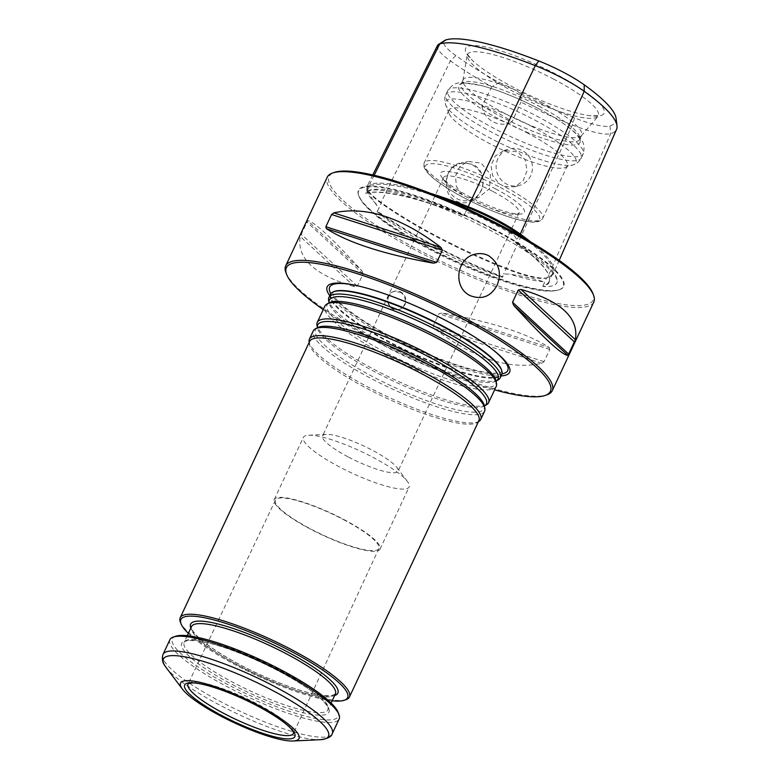 <?xml version="1.0" encoding="UTF-8"?>
<svg xmlns="http://www.w3.org/2000/svg" width="780" height="780" viewBox="0 0 780 780"><rect width="100%" height="100%" fill="white"/><g stroke="black" fill="none" stroke-linecap="round" stroke-linejoin="round"><path stroke-width="0.58" stroke-dasharray="3.9 2.92" d="M330.389 294.352A94.614 19.022 -154.9 0 0 389.356 342.469A94.614 19.022 -154.9 0 0 501.745 374.624M329.764 295.678A100.718 20.251 -154.9 0 0 389.961 338.023A100.718 20.251 -154.9 0 0 501.121 375.95M498.196 379.889A94.614 19.022 25.1 0 1 406.497 354.919A94.614 19.022 25.1 0 1 328.614 300.446M188.594 683.387A58.159 11.69 25.1 0 1 188.624 683.358A58.159 11.69 25.1 0 1 257.156 703.872A58.159 11.69 25.1 0 1 293.631 732.547A58.159 11.69 25.1 0 1 293.631 732.586M343.268 519.5A57.115 11.485 25.1 0 1 378.875 548.545A57.115 11.485 25.1 0 1 322.267 534.719A57.115 11.485 25.1 0 1 275.428 500.087A57.115 11.485 25.1 0 1 343.268 519.5M343.629 519.392A58.402 11.739 25.1 0 1 380.035 549.1A58.402 11.739 25.1 0 1 322.159 534.953A58.402 11.739 25.1 0 1 274.258 499.551A58.402 11.739 25.1 0 1 343.629 519.392M372.752 457.226A58.402 11.739 25.1 0 1 407.472 481.523A58.402 11.739 25.1 0 1 409.149 486.925A58.402 11.739 25.1 0 1 339.778 467.084A58.402 11.739 25.1 0 1 303.381 437.375A58.402 11.739 25.1 0 1 308.607 435.22A58.402 11.739 25.1 0 1 372.752 457.226M348.523 457.099A41.662 8.375 -154.9 0 0 398.014 471.256A41.662 8.375 -154.9 0 0 396.805 467.405A41.662 8.375 -154.9 0 0 363.831 445.994A41.662 8.375 -154.9 0 0 326.284 434.363A41.662 8.375 -154.9 0 0 324.256 434.674A41.662 8.375 -154.9 0 0 322.549 435.903A41.662 8.375 -154.9 0 0 348.523 457.099M496.246 386.363A94.614 19.022 25.1 0 1 402.5 363.451A94.614 19.022 25.1 0 1 324.889 306.091M486.544 404.752A94.614 19.022 25.1 0 1 394.846 379.792A94.614 19.022 25.1 0 1 316.973 325.319M484.594 411.226A94.614 19.022 25.1 0 1 390.848 388.323A94.614 19.022 25.1 0 1 313.238 330.954M479.212 421.151A94.614 19.022 25.1 0 1 387.026 396.494A94.614 19.022 25.1 0 1 309.065 341.455M478.871 420.693A93.444 18.788 25.1 0 1 477.331 422.428A93.444 18.788 25.1 0 1 386.285 398.073A93.444 18.788 25.1 0 1 309.29 343.717A93.444 18.788 25.1 0 1 309.631 341.416M346.008 699.65A93.444 18.788 25.1 0 1 256.854 674.378A93.444 18.788 25.1 0 1 180.365 622.06M169.913 639.688A93.444 18.788 -154.9 0 0 228.15 687.219A93.444 18.788 -154.9 0 0 339.154 718.975M175.753 636.236A91.572 18.418 -154.9 0 0 229.457 685.396A91.572 18.418 -154.9 0 0 338.072 712.267M332.202 700.771A92.04 18.506 25.1 0 1 188.341 633.38M388.84 296.059A9.341 8.931 73.4 0 0 399.594 309.25A9.341 8.931 73.4 0 0 400.803 292.012A9.341 8.931 73.4 0 0 388.84 296.059M400.14 292.207C407.394 295.523 406.663 307.583 398.98 309.436C387.972 313.306 382.58 294.255 393.627 291.535L400.14 292.207M323.252 309.582A145.772 29.308 -154.9 0 0 377.237 341.825A145.772 29.308 -154.9 0 0 494.608 389.854M285.958 272.678A147.176 29.591 -154.9 0 0 377.432 340.704A147.176 29.591 -154.9 0 0 546.838 394.885M593.804 302.016A147.176 29.591 25.1 0 1 447.973 266.389A147.176 29.591 25.1 0 1 327.249 177.157M592.858 293.416A145.772 29.308 25.1 0 1 448.675 264.888A145.772 29.308 25.1 0 1 334.464 172.37M616.073 118.287A137.105 27.563 25.1 0 1 609.98 125.941A52.533 10.559 25.1 0 1 574.421 117.858A137.105 27.563 25.1 0 1 520.904 93.912L520.952 102.092A141.151 28.382 -154.9 0 0 572.432 124.946A56.579 11.378 -154.9 0 0 610.721 133.653A141.151 28.382 -154.9 0 0 616.561 129.334M437.463 45.532A56.579 11.378 -154.9 0 0 450.382 60.889A141.151 28.382 -154.9 0 0 491.761 86.765L499.337 82.592A137.105 27.563 25.1 0 1 455.871 55.633A52.533 10.559 25.1 0 1 444.795 40.404M600.98 115.547A76.45 15.376 -154.9 0 0 556.462 74.392A76.45 15.376 -154.9 0 0 482.089 46.322A76.45 15.376 -154.9 0 0 472.856 60.85A76.45 15.376 -154.9 0 0 589.953 115.703A76.45 15.376 -154.9 0 0 600.98 115.547M472.719 165.184A18.925 18.086 -106.6 0 1 482.966 183.807A18.925 18.086 -106.6 0 1 470.281 200.099A18.925 18.086 -106.6 0 1 454.535 197.203A18.925 18.086 -106.6 0 1 446.911 178.669A18.925 18.086 -106.6 0 1 459.44 163.839A18.925 18.086 -106.6 0 1 472.719 165.184M461.555 162.727L472.856 164.395C492.765 174.047 480.675 207.753 459.644 202.215C439.706 197.945 443.02 165.224 461.555 162.727M497.923 158.613A18.925 18.086 73.4 0 0 509.077 185.123A18.925 18.086 73.4 0 0 519.694 185.338A18.925 18.086 73.4 0 0 531.609 162.025A18.925 18.086 73.4 0 0 508.862 149.078A18.925 18.086 73.4 0 0 497.923 158.613M504.445 186.508L514.712 186.829L523.126 180.872L527.085 170.625L525.115 159.627L517.53 151.798L503.88 150.559L495.163 156.166L491.039 165.496L492.648 175.705L499.317 183.817L504.445 186.508A65.413 13.153 25.1 0 1 542.666 218.429A65.413 13.153 25.1 0 1 467.552 197.535L462.423 194.844L456.398 186.547L455.53 176.124L459.693 166.774L467.678 161.382L481.153 163.137L490.483 174.34L489.596 188.536L478.52 197.642L467.552 197.535M362.037 270.952L363.08 273.926L357.367 286.123L354.637 286.748C314.73 275.194 296.595 258.433 300.241 236.476L307.642 220.681C313.94 221.413 332.065 238.173 362.037 270.952L307.642 220.681M549.237 347.49L549.754 349.44L544.04 361.647L541.837 363.285C509.691 370.285 473.977 358.781 434.704 328.78L433.212 325.942L438.935 313.735L442.104 312.985C491.322 321.76 527.026 333.265 549.237 347.49L442.104 312.985M493.106 228.774A113.373 22.795 25.1 0 1 559.601 289.643A113.373 22.795 25.1 0 1 451.435 258.989A113.373 22.795 25.1 0 1 358.644 195.517A113.373 22.795 25.1 0 1 493.106 228.774M504.143 227.038L514.098 235.365L517.091 239.879L515.443 242.326L516.145 243.224A145.002 29.152 25.1 0 1 548.896 275.574A145.002 29.152 25.1 0 1 543.299 286.582A105.514 21.216 -154.9 0 0 557.242 280.098A105.514 21.216 -154.9 0 0 516.145 243.224M543.299 286.582L542.822 286.036L544.225 283.218L543.104 281.707C537.557 279.445 526.461 276.919 509.808 274.131L503.695 274.004L502.613 276.354L503.032 276.998L502.086 277.212A145.002 29.152 25.1 0 1 377.11 211.614A105.514 21.216 -154.9 0 0 502.086 277.212M377.11 211.614L378.787 208.445L366.659 190.31L367.019 189.277L367.604 192.787A106.265 21.362 25.1 0 1 367.019 189.277M523.536 237.724A144.31 29.016 25.1 0 1 552.474 273.595A144.31 29.016 25.1 0 1 547.102 277.817A144.31 29.016 25.1 0 1 546.517 278.002A59.748 12.012 25.1 0 1 506.074 268.817A144.31 29.016 25.1 0 1 381.293 203.317A59.748 12.012 25.1 0 1 367.731 189.94A59.748 12.012 25.1 0 1 367.653 187.112A59.748 12.012 25.1 0 1 370.071 185.396L365.664 193.343A145.002 29.152 25.1 0 1 463.486 215.582A105.514 21.216 -154.9 0 0 367.487 191.207A105.514 21.216 -154.9 0 0 365.664 193.343M463.486 215.582L464.617 215.641L464.197 215.017L465.299 212.696L471.559 213.037L483.083 216.352M515.443 242.326A59.972 12.061 25.1 0 1 515.863 242.619A144.534 29.065 25.1 0 1 548.672 274.989A144.534 29.065 25.1 0 1 548.993 281.56A144.534 29.065 25.1 0 1 543.017 285.977A59.972 12.061 25.1 0 1 542.822 286.036M503.032 276.998A59.972 12.061 25.1 0 1 502.427 276.754A144.534 29.065 25.1 0 1 377.452 211.156A59.972 12.061 25.1 0 1 377.042 210.863M365.995 193.226A59.972 12.061 25.1 0 1 366.19 193.167A144.534 29.065 25.1 0 1 464.012 215.407A59.972 12.061 25.1 0 1 464.617 215.641M530.741 241.946A145.158 29.192 25.1 0 1 553.595 273.195A145.158 29.192 25.1 0 1 548.194 277.446A145.158 29.192 25.1 0 1 547.589 277.641A60.587 12.188 25.1 0 1 506.581 268.32A145.158 29.192 25.1 0 1 381.069 202.439A60.587 12.188 25.1 0 1 367.322 188.867A60.587 12.188 25.1 0 1 367.244 186.001A60.587 12.188 25.1 0 1 369.691 184.265L370.071 185.396A144.31 29.016 25.1 0 1 444.795 199.095M374.176 175.276L369.691 184.265A145.158 29.192 25.1 0 1 430.375 193.303M491.761 86.765L481.923 106.421A23.361 4.7 25.1 0 1 511.924 122.167L520.952 102.092M499.337 82.592A23.361 4.7 25.1 0 1 520.904 93.912M481.923 106.421C484.741 120.529 498.742 128.086 511.924 122.167M493.116 191.597A41.662 8.375 25.1 0 1 519.09 212.784A41.662 8.375 25.1 0 1 515.356 214.325A41.662 8.375 25.1 0 1 477.799 202.703A41.662 8.375 25.1 0 1 444.824 181.291A41.662 8.375 25.1 0 1 443.625 177.44A41.662 8.375 25.1 0 1 445.331 176.202A41.662 8.375 25.1 0 1 493.116 191.597M538.922 106.129A65.413 13.153 25.1 0 1 579.93 137.787A65.413 13.153 25.1 0 1 579.686 139.386A65.413 13.153 25.1 0 1 514.878 123.552A65.413 13.153 25.1 0 1 461.224 83.899A65.413 13.153 25.1 0 1 462.296 82.68A65.413 13.153 25.1 0 1 538.922 106.129M540.862 101.975A65.413 13.153 25.1 0 1 581.636 135.242A65.413 13.153 25.1 0 1 581.236 135.857A65.413 13.153 25.1 0 1 516.818 119.408A65.413 13.153 25.1 0 1 462.95 80.447A65.413 13.153 25.1 0 1 463.164 79.755A65.413 13.153 25.1 0 1 540.862 101.975M538.21 108.478A67.031 13.475 25.1 0 1 580.242 140.917A67.031 13.475 25.1 0 1 513.572 126.331A67.031 13.475 25.1 0 1 459.693 84.454A67.031 13.475 25.1 0 1 538.21 108.478M526.558 132.522A65.413 13.153 25.1 0 1 567.323 165.789A65.413 13.153 25.1 0 1 564.915 167.642A65.413 13.153 25.1 0 1 502.505 149.955A65.413 13.153 25.1 0 1 448.968 113.334A65.413 13.153 25.1 0 1 448.851 110.292A65.413 13.153 25.1 0 1 526.558 132.522M495.524 188.848A46.273 9.301 25.1 0 1 520.221 214.091A46.273 9.301 25.1 0 1 478.51 201.181A46.273 9.301 25.1 0 1 441.889 177.401A46.273 9.301 25.1 0 1 453.394 172.399A46.273 9.301 25.1 0 1 495.524 188.848M501.803 370.793A94.214 18.944 25.1 0 1 389.688 341.981A94.214 18.944 25.1 0 1 333.294 291.856L332.66 293.26L334.308 296.546C338.062 302.055 346.378 309.182 359.278 317.928C373.99 327.736 391.287 337.301 411.157 346.622C436.108 358.156 457.967 366.142 476.755 370.588C486.047 372.674 492.989 373.483 497.562 373.015L501.092 372.197L501.803 370.793M355.69 285.353A98.309 19.763 25.1 0 1 356.596 285.538A98.309 19.763 25.1 0 1 446.462 320.551A98.309 19.763 25.1 0 1 491.741 348.845A98.309 19.763 25.1 0 1 492.473 349.43M502.008 373.864A98.309 19.763 25.1 0 1 390.956 337.145A98.309 19.763 25.1 0 1 330.808 293.66M496.197 380.991A93.122 18.72 25.1 0 1 495.992 381.108A93.122 18.72 25.1 0 1 405.736 356.538A93.122 18.72 25.1 0 1 329.092 302.923A93.122 18.72 25.1 0 1 329.053 302.698L329.14 302.806A93.122 18.72 25.1 0 0 403.514 361.296A93.122 18.72 25.1 0 0 496.051 380.991L496.187 381.001M484.546 405.863A93.122 18.72 25.1 0 1 484.341 405.98A93.122 18.72 25.1 0 1 394.085 381.41A93.122 18.72 25.1 0 1 317.44 327.795A93.122 18.72 25.1 0 1 317.401 327.561L317.499 327.678A93.122 18.72 25.1 0 0 391.862 386.159A93.122 18.72 25.1 0 0 484.399 405.863L484.536 405.873M166.062 667.446A91.104 18.32 -154.9 0 0 220.223 705.354A91.104 18.32 -154.9 0 0 320.297 739.693M163.001 654.44A93.444 18.788 -154.9 0 0 221.247 701.961A93.444 18.788 -154.9 0 0 332.241 733.717M232.362 684.538A81.295 16.351 -154.9 0 0 327.659 706.202A81.295 16.351 -154.9 0 0 205.91 642.291A81.295 16.351 -154.9 0 0 232.362 684.538M278.509 669.318A79.423 15.97 -154.9 0 0 184.158 642.32A79.423 15.97 -154.9 0 0 233.659 682.715A79.423 15.97 -154.9 0 0 328.01 709.712A79.423 15.97 -154.9 0 0 278.509 669.318M335.39 693.956A79.423 15.97 25.1 0 1 256.688 674.729A79.423 15.97 25.1 0 1 191.539 626.574L191.48 628.075C192.465 629.655 190.057 628.514 198.003 636.909C202.897 641.569 209.849 646.776 218.878 652.529C237.071 663.956 257.351 674.125 279.718 683.036C297.765 690.066 312.273 694.258 323.242 695.594L331.461 695.74L335.39 693.956M334.688 695.458A81.295 16.351 25.1 0 1 257.302 673.413A81.295 16.351 25.1 0 1 190.837 628.075M574.421 117.858L572.432 124.946L503.695 274.004M609.98 125.941L610.721 133.653L547.589 277.641L546.517 278.002L544.225 283.218M455.871 55.633L450.382 60.889L381.069 202.439L381.293 203.317L378.787 208.445M553.293 78.946A72.199 14.518 25.1 0 1 597.86 116.347A72.199 14.518 25.1 0 1 526.763 98.183A72.199 14.518 25.1 0 1 467.298 55.185A72.199 14.518 25.1 0 1 553.293 78.946M354.637 286.748L300.241 236.476M357.367 286.123L301.09 234.117M363.08 273.926L306.813 221.92M541.837 363.285L434.704 328.78M544.04 361.647L433.212 325.942M549.754 349.44L438.935 313.735M492.755 229.261A112.866 22.698 25.1 0 1 558.958 289.868A112.866 22.698 25.1 0 1 451.269 259.34A112.866 22.698 25.1 0 1 358.888 196.15A112.866 22.698 25.1 0 1 492.755 229.261M543.104 281.707A106.265 21.362 25.1 0 1 509.808 274.131M376.262 204.038A106.265 21.362 25.1 0 1 367.604 192.787L366.649 190.31M471.559 213.037A106.265 21.362 25.1 0 1 493.642 223.957A106.265 21.362 25.1 0 1 514.098 235.365M516.038 242.229L515.95 242.951M467.142 208.845L465.299 212.696M519.168 235.238L517.091 239.879M543.192 285.587L543.163 286.406M502.613 276.354L502.359 277.134M377.647 210.766L377.101 211.39M366.385 192.777L365.781 193.303M464.197 215.017L463.817 215.592M534.68 120.013A74.753 15.034 25.1 0 1 581.275 158.028A74.753 15.034 25.1 0 1 507.205 139.932A74.753 15.034 25.1 0 1 445.887 94.614A74.753 15.034 25.1 0 1 534.68 120.013M531.16 126.106A72.023 14.479 25.1 0 1 573.407 164.775A72.023 14.479 25.1 0 1 504.689 145.294A72.023 14.479 25.1 0 1 445.741 104.978A72.023 14.479 25.1 0 1 531.16 126.106M536.572 115.986A74.753 15.034 25.1 0 1 583.167 154.001A74.753 15.034 25.1 0 1 509.087 135.905A74.753 15.034 25.1 0 1 447.769 90.587A74.753 15.034 25.1 0 1 536.572 115.986M462.423 194.844A65.413 13.153 25.1 0 1 424.193 162.932A65.413 13.153 25.1 0 1 499.317 183.817M500.263 187.434A63.073 12.685 25.1 0 1 520.786 220.204A63.073 12.685 25.1 0 1 426.328 170.625A63.073 12.685 25.1 0 1 500.263 187.434M354.754 285.158L356.596 285.538C382.853 291.515 412.786 303.166 446.404 320.502C465.026 330.32 480.139 339.768 491.741 348.845L493.223 350.015M275.428 500.087L188.078 684.099M378.875 548.545L293.407 733.444M380.035 549.1L409.149 486.925M274.258 499.551L303.381 437.375M326.284 434.363L308.607 435.22M396.805 467.405L407.472 481.523M477.331 422.428L478.403 421.707M309.29 343.717L309.163 342.43M187.268 635.681L184.158 642.32C183.797 641.823 185.104 641.228 188.087 640.546L196.306 640.682C207.275 642.028 221.783 646.21 239.83 653.25C262.197 662.161 282.477 672.321 300.671 683.758C309.689 689.51 316.651 694.717 321.545 699.377C329.482 707.762 327.083 706.631 328.068 708.211L328.01 709.712L331.12 703.072M398.98 309.436L399.594 309.25M393.627 291.535L394.241 291.349M581.236 135.857L598.601 115.713L589.953 115.703M462.95 80.447L467.308 54.21L472.856 60.85M514.712 186.82L519.694 185.338M503.88 150.559L508.862 149.078M358.644 195.517L361.832 201.445C368.423 210.346 381.118 220.711 399.925 232.508C423.852 247.377 450.333 260.666 479.369 272.376C504.094 282.175 524.472 288.2 540.511 290.433C548.145 291.515 554.288 291.32 558.958 289.868L559.601 289.643M557.242 280.098L555.272 275.944C546.468 264.098 525.047 249.034 491.029 230.753C463.057 216.206 436.342 204.984 410.875 197.086C392.818 191.704 379.84 189.364 371.943 190.066L367.487 191.207M548.672 274.989L548.896 275.574M552.474 273.595L548.993 281.56M367.653 187.112L366.512 189.384M367.731 189.94L367.322 188.867M547.102 277.817L548.194 277.446M443.625 177.44L322.549 435.903M519.09 212.784L398.014 471.256M448.968 113.334L445.741 104.978C444.376 101.069 444.424 97.617 445.887 94.614L447.769 90.587C452 84.571 457.216 81.968 463.408 82.758L480.87 85.449C498.498 90.109 517.627 97.792 538.278 108.498C561.054 120.627 573.817 130.367 579.169 136.978C583.733 141.229 585.068 146.903 583.167 154.001L581.275 158.028C579.901 161.08 577.278 163.322 573.407 164.775L564.915 167.642M579.686 139.386L581.636 135.242M461.224 83.899L463.164 79.755M462.296 82.68L459.693 84.454M579.93 137.787L580.242 140.917M448.851 110.292L424.193 162.932C424.066 162.883 422.097 165.945 427.177 172.292C429.877 175.451 433.933 178.971 439.345 182.842C449.69 190.184 462.413 197.408 477.526 204.496C491.907 211.166 504.992 216.109 516.779 219.307C523.673 221.149 529.308 222.095 533.676 222.134C541.671 221.949 542.783 218.517 542.666 218.429L567.323 165.789M515.356 214.325L520.221 214.091M444.824 181.291L441.889 177.401M559.211 260.374L553.595 273.195M372.762 174.954L367.244 186.001M470.281 200.099L478.52 197.642M459.44 163.839L467.678 161.382"/><path stroke-width="1.17" d="M500.243 377.832L501.745 374.624A94.614 19.022 -154.9 0 0 501.95 371.407A94.614 19.022 -154.9 0 0 442.777 326.508A94.614 19.022 -154.9 0 0 332.728 292.139A94.614 19.022 -154.9 0 0 330.389 294.352L328.887 297.56A94.614 19.022 25.1 0 1 441.275 329.706A94.614 19.022 25.1 0 1 500.243 377.832A94.614 19.022 25.1 0 1 498.196 379.889L496.187 381.001A93.122 18.72 25.1 0 0 439.969 331.724A93.122 18.72 25.1 0 0 329.053 302.698L328.614 300.446A94.614 19.022 25.1 0 1 328.887 297.56M501.121 375.95A100.718 20.251 -154.9 0 0 493.223 350.015A100.718 20.251 -154.9 0 0 354.754 285.158A100.718 20.251 -154.9 0 0 329.764 295.678M256.942 705.695A60.821 12.226 25.1 0 1 268.378 712.062A60.821 12.226 25.1 0 1 279.591 737.909A60.821 12.226 25.1 0 1 193.489 697.573A60.821 12.226 25.1 0 1 220.516 689.647A60.821 12.226 25.1 0 1 256.942 705.695M268.378 712.062C279.659 718.828 287.352 724.532 291.457 729.193L293.631 732.547A58.159 11.69 25.1 0 1 293.407 733.444A58.159 11.69 25.1 0 1 235.774 719.365A58.159 11.69 25.1 0 1 188.078 684.099A58.159 11.69 25.1 0 1 188.594 683.387L192.592 682.88C198.793 683.056 208.104 685.308 220.516 689.647M484.546 405.863A93.122 18.72 25.1 0 0 428.317 356.596A93.122 18.72 25.1 0 0 317.401 327.561L316.973 325.319A94.614 19.022 25.1 0 1 317.236 322.423L324.889 306.091A94.614 19.022 25.1 0 1 326.937 304.034A94.614 19.022 25.1 0 1 437.278 338.247A94.614 19.022 25.1 0 1 496.519 383.468A94.614 19.022 25.1 0 1 496.246 386.363L488.592 402.694A94.614 19.022 25.1 0 1 486.544 404.752L484.536 405.873M317.236 322.423A94.614 19.022 25.1 0 1 429.624 354.578A94.614 19.022 25.1 0 1 488.592 402.694M309.163 342.43L309.065 341.455A94.614 19.022 25.1 0 1 309.416 339.125L313.238 330.954A94.614 19.022 25.1 0 1 315.296 328.897A94.614 19.022 25.1 0 1 425.627 363.11A94.614 19.022 25.1 0 1 484.868 408.34A94.614 19.022 25.1 0 1 484.594 411.226L480.773 419.396A94.614 19.022 25.1 0 1 479.212 421.151L478.403 421.707M309.416 339.125A94.614 19.022 25.1 0 1 421.805 371.28A94.614 19.022 25.1 0 1 480.773 419.396M188.341 633.38A92.04 18.506 25.1 0 1 181.048 623.834L180.365 622.06A93.444 18.788 25.1 0 1 180.2 617.721L309.631 341.416A93.444 18.788 25.1 0 1 420.635 373.171A93.444 18.788 25.1 0 1 478.871 420.693L349.44 697.008A93.444 18.788 25.1 0 1 346.008 699.65L344.204 700.264A92.04 18.506 25.1 0 1 332.202 700.771M180.2 617.721A93.444 18.788 25.1 0 1 291.203 649.477A93.444 18.788 25.1 0 1 349.44 697.008M258.238 705.315A65.413 13.153 25.1 0 1 293.153 741A65.413 13.153 25.1 0 1 234.195 722.738A65.413 13.153 25.1 0 1 182.432 689.13A65.413 13.153 25.1 0 1 198.685 682.061A65.413 13.153 25.1 0 1 258.238 705.315M332.241 733.717L339.154 718.975A93.444 18.788 -154.9 0 0 338.988 714.636A93.444 18.788 -154.9 0 0 262.499 662.317A93.444 18.788 -154.9 0 0 173.345 637.045A93.444 18.788 -154.9 0 0 169.913 639.688L163.001 654.44C160.768 662.269 165.438 666.13 166.062 667.446A91.104 18.32 -154.9 0 1 188.701 657.599A91.104 18.32 -154.9 0 1 271.664 689.978A91.104 18.32 -154.9 0 1 320.297 739.693C327.581 738.767 331.568 736.778 332.241 733.717A93.444 18.788 -154.9 0 0 255.596 677.069A93.444 18.788 -154.9 0 0 163.001 654.44M338.988 714.636L338.072 712.267A91.572 18.418 -154.9 0 0 263.123 661.001A91.572 18.418 -154.9 0 0 175.753 636.236L173.345 637.045M181.048 623.834A92.04 18.506 25.1 0 1 290.219 650.842A92.04 18.506 25.1 0 1 344.204 700.264M497.065 285.305C501.92 273.039 499.132 263.182 488.69 255.723C484.712 253.705 480.529 253.13 476.131 253.987C456.895 256.932 452.059 286.757 470.018 295.591C481.855 300.066 490.864 296.634 497.065 285.305M494.608 389.854A145.772 29.308 -154.9 0 0 545.035 395.499A145.772 29.308 -154.9 0 0 430.823 302.981A145.772 29.308 -154.9 0 0 286.64 274.453A145.772 29.308 -154.9 0 0 323.252 309.582M545.035 395.499L546.838 394.885A147.176 29.591 -154.9 0 0 552.25 390.712A147.176 29.591 -154.9 0 0 460.522 315.861A147.176 29.591 -154.9 0 0 285.694 265.853A147.176 29.591 -154.9 0 0 285.958 272.678L286.64 274.453M285.694 265.853L327.249 177.157A147.176 29.591 25.1 0 1 332.66 172.984A147.176 29.591 25.1 0 1 502.067 227.165A147.176 29.591 25.1 0 1 593.541 295.191A147.176 29.591 25.1 0 1 593.804 302.016L552.25 390.712M332.66 172.984L334.464 172.37A145.772 29.308 25.1 0 1 502.252 226.044A145.772 29.308 25.1 0 1 592.858 293.416L593.541 295.191M559.211 260.374L616.561 129.334A141.151 28.382 -154.9 0 0 617 125.775A141.151 28.382 -154.9 0 0 584.21 91.309A56.579 11.378 -154.9 0 0 535.285 65.627A141.151 28.382 -154.9 0 0 439.754 43.914A56.579 11.378 -154.9 0 0 438.448 44.489A56.579 11.378 -154.9 0 0 437.463 45.532L372.762 174.954M438.448 44.489L444.795 40.404A52.533 10.559 25.1 0 1 446.004 39.877A137.105 27.563 25.1 0 1 538.795 60.967A52.533 10.559 25.1 0 1 584.22 84.815A137.105 27.563 25.1 0 1 616.073 118.287L617 125.775M520.981 289.409L518.251 290.033L512.538 302.231L513.581 305.204C543.543 337.984 561.678 354.744 567.976 355.475L575.377 339.68C579.023 317.723 560.888 300.963 520.981 289.409L575.377 339.68M333.781 212.872L331.578 214.519L325.855 226.717L326.381 228.667C348.582 242.892 384.296 254.397 433.514 263.172L436.683 262.421L442.397 250.214L440.915 247.377C401.642 217.376 365.927 205.871 333.781 212.872L440.915 247.377M483.083 216.352L504.143 227.038M444.795 199.095A144.31 29.016 25.1 0 1 467.737 207.597A59.748 12.012 25.1 0 1 519.402 234.712A144.31 29.016 25.1 0 1 523.536 237.724M430.375 193.303A145.158 29.192 25.1 0 1 467.932 206.593A60.587 12.188 25.1 0 1 520.328 234.097A145.158 29.192 25.1 0 1 530.741 241.946M332.728 292.139L333.294 291.856A94.214 18.944 25.1 0 1 442.884 326.079A94.214 18.944 25.1 0 1 501.803 370.793L501.95 371.407M492.473 349.43A98.309 19.763 25.1 0 1 502.008 373.864M330.808 293.66A98.309 19.763 25.1 0 1 355.69 285.353M326.937 304.034L329.14 302.806A93.122 18.72 25.1 0 1 437.746 336.482A93.122 18.72 25.1 0 1 496.051 380.991L496.519 383.468M315.296 328.897L317.499 327.678A93.122 18.72 25.1 0 1 426.094 361.345A93.122 18.72 25.1 0 1 484.399 405.863L484.868 408.34M187.268 635.681L191.539 626.574A79.423 15.97 25.1 0 1 285.88 653.562A79.423 15.97 25.1 0 1 335.39 693.956L331.12 703.072M190.837 628.075A81.295 16.351 25.1 0 1 287.186 651.749A81.295 16.351 25.1 0 1 334.688 695.458M584.22 84.815L584.21 91.309L520.328 234.097L519.168 235.238M538.795 60.967L535.285 65.627L467.142 208.845M446.004 39.877L439.754 43.914L374.176 175.276M513.581 305.204L567.976 355.475M512.538 302.231L568.805 354.237M518.251 290.033L574.519 342.04M326.381 228.667L433.514 263.172M325.855 226.717L436.683 262.421M331.578 214.519L442.397 250.214M293.153 741L320.297 739.693M182.432 689.13L166.062 667.446"/></g></svg>
